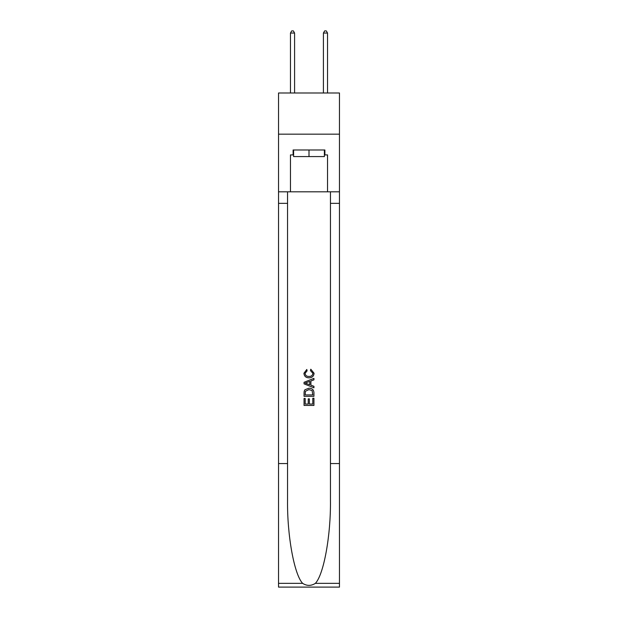 <?xml version="1.0" encoding="UTF-8"?>
<svg xmlns="http://www.w3.org/2000/svg" width="618" height="618" viewBox="0 0 618 618"><rect width="100%" height="100%" fill="white"/><g stroke="black" fill="none" stroke-linecap="round" stroke-linejoin="round"><path stroke-width="0.93" d="M339.467 134.168L339.467 92.994L278.533 92.994L278.533 134.168L339.467 134.168L339.467 191.812L327.532 191.812L327.532 154.917L324.89 154.917L324.89 149.981L293.11 149.981L293.11 154.917L293.604 154.917M324.396 149.981L324.396 156.57L293.604 156.57L293.604 149.981M309 149.981L309 156.57M312.793 398.224L312.793 404.048L309.379 404.048L312.793 404.048L312.793 398.224L313.936 398.224L313.936 405.439L304.056 405.439L304.056 398.471L304.056 405.439M308.235 398.857L308.235 404.048L305.192 404.048L308.235 404.048L308.235 398.857L309.379 398.857L309.379 404.048M304.906 389.757L304.195 391.194L304.906 389.757L308.946 388.212C312.105 388.197 313.766 389.719 313.936 392.778L313.936 396.323L304.056 396.323L304.056 392.94L304.056 396.323M310.777 369.209L310.452 370.599L310.777 369.209L314.06 373.241C313.797 376.277 312.082 377.807 308.923 377.822L308.923 377.822C305.887 377.76 304.218 376.238 303.925 373.272L306.798 369.464L307.1 370.854L305.068 373.334C305.362 375.474 306.644 376.501 308.915 376.432C311.233 376.547 312.561 375.535 312.924 373.372L310.452 370.599M315.373 583.346L339.467 583.346L339.467 587.1L278.533 587.1L278.533 463.57L287.548 463.57L287.548 500.294C287.107 535.397 294.23 574.616 302.627 583.346C306.876 586.049 311.117 586.049 315.373 583.346C323.77 574.616 330.893 535.397 330.452 500.294L330.452 191.812M304.056 382.295L304.056 383.863L313.936 387.787L304.056 383.863L304.056 382.295L313.936 378.37L304.056 382.295M330.452 463.57L339.467 463.57L339.467 191.812M278.533 463.57L278.533 134.168M287.548 191.812L287.548 463.57M339.467 583.346L339.467 463.57M278.533 191.812L290.468 191.812L290.468 154.917L293.11 154.917M290.468 191.812L327.532 191.812M324.396 154.917L324.89 154.917M313.936 378.37L313.936 379.854L310.893 380.974L310.893 385.184L313.936 386.312L313.936 387.787M307.022 383.755L309.757 384.767L309.757 381.391L305.192 383.083L307.022 383.755M309.757 381.391L309.757 384.767M304.056 392.94L304.195 391.194M312.098 390.553L312.793 394.925L312.098 390.553L308.923 389.603L305.4 391.287L305.192 394.925L312.793 394.925L305.192 394.925M304.056 398.471L305.192 398.471L305.192 404.048M294.585 92.994L294.585 33.04L290.468 33.04L290.468 92.994M290.468 33.04L291.704 30.9L293.357 30.9L294.585 33.04M327.532 92.994L327.532 33.04L323.415 33.04L323.415 92.994M323.415 33.04L324.643 30.9L326.296 30.9L327.532 33.04M330.452 203.345L339.467 203.345M287.548 203.345L278.533 203.345M278.533 583.346L302.627 583.346"/></g></svg>
